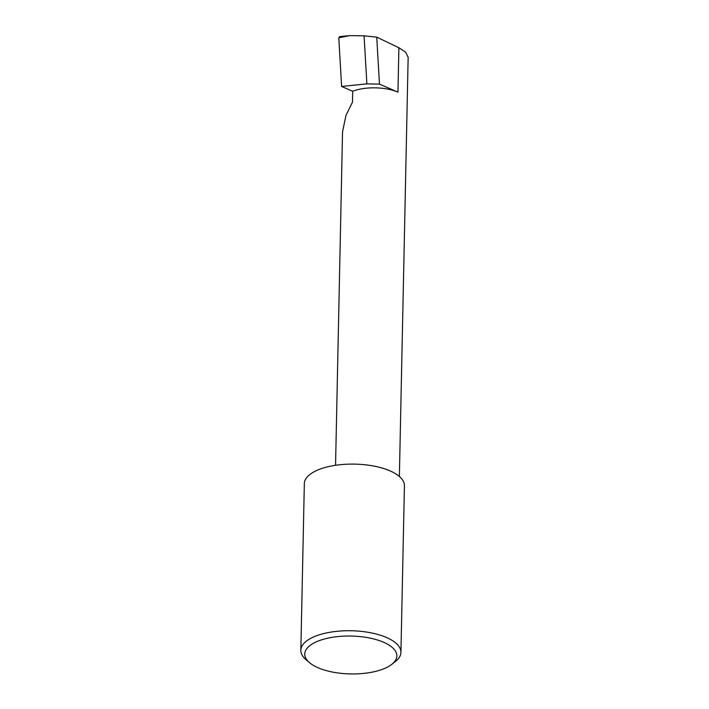 <?xml version="1.0" encoding="UTF-8"?>
<svg xmlns="http://www.w3.org/2000/svg" width="709" height="709" viewBox="0 0 709 709"><rect width="100%" height="100%" fill="white"/><g stroke="black" fill="none" stroke-linecap="round" stroke-linejoin="round"><path stroke-width="1.06" d="M352.692 91.257A32.02 13.179 1.2 0 1 397.962 92.143L379.466 84.123L366.881 83.866L341.614 86.454L352.692 91.257L352.462 102.202L345.983 115.39L342.536 131.847L335.552 465.299M399.371 476.483L408.154 57.261L405.601 52.174L398.892 47.742L376.736 37.125L364.089 35.84L366.881 83.866M318.421 640.954A46.05 18.948 1.2 0 1 378.074 640.192A46.05 18.948 1.2 0 1 391.714 664.404A46.05 18.948 1.2 0 1 383.197 669.021A46.05 18.948 1.2 0 1 309.549 662.685A46.05 18.948 1.2 0 1 318.421 640.954M391.714 664.404L395.338 661.568A50.055 20.596 -178.8 0 0 400.931 652.386A50.055 20.596 -178.8 0 0 370.355 632.703A50.055 20.596 -178.8 0 0 315.682 636.088A50.055 20.596 -178.8 0 0 300.846 650.286A50.055 20.596 -178.8 0 0 305.871 659.556L309.549 662.685M400.931 652.386L404.422 485.762A50.055 20.596 -178.8 0 0 373.847 466.07A50.055 20.596 -178.8 0 0 319.174 469.455A50.055 20.596 -178.8 0 0 304.338 483.662L300.846 650.286M379.466 84.123L376.736 37.125M364.089 35.84L349.9 35.61L338.787 37.781L340.001 36.726M341.614 86.454L338.787 37.781M397.962 92.143L398.892 47.742M339.505 36.629L349.28 35.68"/></g></svg>
